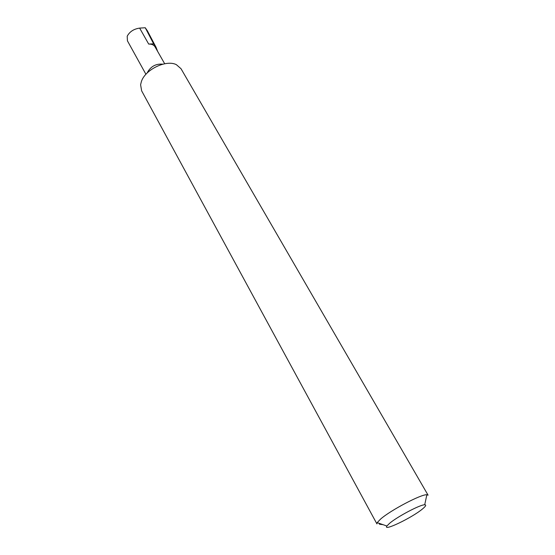 <?xml version="1.0" encoding="UTF-8"?>
<svg xmlns="http://www.w3.org/2000/svg" width="555" height="555" viewBox="0 0 555 555"><rect width="100%" height="100%" fill="white"/><g stroke="black" fill="none" stroke-linecap="round" stroke-linejoin="round"><path stroke-width="0.83" d="M389.513 523.372L386.884 526.015C382.589 531.898 412.046 517.718 422.424 509.011C425.796 506.243 426.552 504.835 424.7 504.793C420.454 504.467 397.248 516.698 389.513 523.372M376.921 523.899L377.185 522.63L380.55 519.112C390.574 510.225 421.377 494.061 426.864 494.748L428.085 495.185L181.013 68.709L176.365 64.664C166.243 59.399 145.139 69.555 141.379 81.571L140.602 84.735L141.629 90.812L376.921 523.899M383.082 524.683L379.481 524.218L378.954 523.247M157.669 51.469L156.01 47.196L153.638 43.838L145.264 27.75L139.645 28.104C133.804 28.957 129.655 31.663 127.206 36.214L127.428 40.827L145.923 74.294M147.352 72.559C150.78 66.371 155.941 63.575 162.844 64.172M153.638 43.838L148.691 44.067C151.737 43.991 153.853 44.913 155.032 46.835L164.682 63.763M147.457 30.976L145.264 27.75M148.691 44.067L139.645 28.104M386.884 526.015L377.185 522.63M424.7 504.793L426.864 494.748M156.01 47.196L147.235 30.546"/></g></svg>
